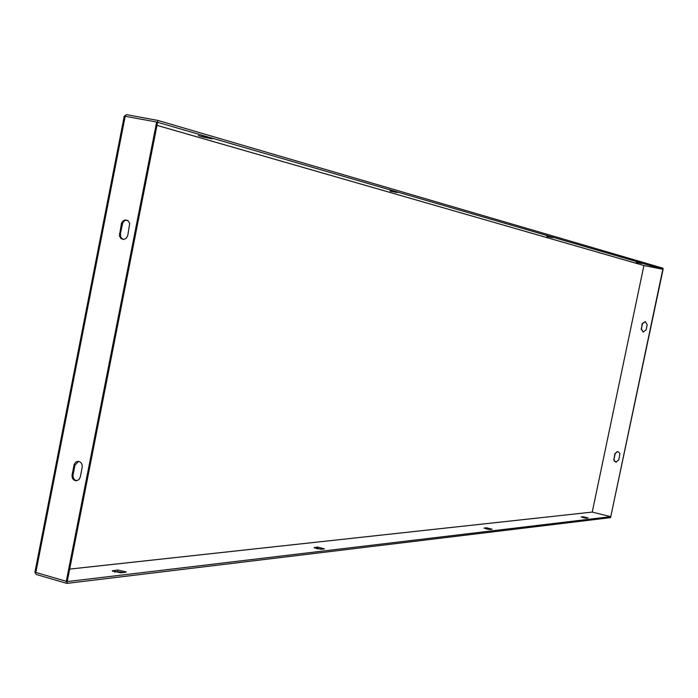<?xml version="1.0" encoding="UTF-8"?>
<svg xmlns="http://www.w3.org/2000/svg" width="698" height="698" viewBox="0 0 698 698"><rect width="100%" height="100%" fill="white"/><g stroke="black" fill="none" stroke-linecap="round" stroke-linejoin="round"><path stroke-width="1.05" d="M123.581 572.473L117.43 571.697L114.568 572.028M486.131 528.918L490.031 529.477M583.415 517.724L585.823 518.152M69.687 569.106L592.192 512.088L610.767 516.668L610.567 517.637L66.877 583.388L36.34 574.489L35.127 572.604M322.345 549.152L316.369 548.619M125.596 572.238L120.745 572.805L112.186 570.851L117.761 570.004L126.277 571.959L125.596 572.238M492.16 529.232L486.445 527.775L484.019 528.107L489.961 529.485L492.16 529.232M588.109 517.968L583.022 516.712L581.19 516.956L586.433 518.169L588.109 517.968M66.877 583.388L67.209 581.591L610.767 516.668L592.244 512.096L643.914 265.528L592.244 512.096M324.518 548.898L321.228 549.282L314.091 547.625L317.782 547.092L324.518 548.898M124.514 116.095L126.434 114.629L157.957 120.449L663.039 268.233L662.83 269.219L643.94 265.528L156.989 125.352M203.467 137.105L198.302 135.552L212.131 138.832L203.467 137.105L203.598 136.468M546.822 236.474L552.816 237.669L546.883 236.186M636.349 262.387L641.637 263.434L636.393 262.169M157.478 122.255L662.83 269.219L610.767 516.66L663.1 269.306L643.992 265.545M390.051 191.104L397.275 192.535L390.051 191.104L390.138 190.667M592.192 512.088L69.695 569.088M157.957 120.449L157.6 122.281M645.362 321.612L642.465 323.732L641.375 328.95L643.259 332.065M617.442 451.632L615.156 453.691L614.013 459.205L614.554 461.09L616.509 462.12M641.087 328.898L643.12 332.047L646.112 329.945L647.212 324.718L645.222 321.586L642.186 323.68L641.375 328.95M613.769 458.883L614.118 460.889L615.715 462.059L618.751 460.052L619.868 453.84L618.838 452.13L617.285 451.623L614.859 453.7L614.066 458.874M66.223 581.704L156.649 122.019L157.591 122.29L67.235 581.582L35.17 572.255M124.497 116.173L156.649 122.019M127.786 235.418L129.697 223.482L128.162 220.795L124.994 219.949L122.813 221.126L121.452 223.412L119.428 235.889L120.998 238.585L123.703 239.458L126.321 238.219L127.786 235.418M80.314 476.961L82.198 467.355C82.46 463.777 81.055 461.779 78.01 461.343L75.742 462.172L74.215 464.283L72.086 474.762C71.833 478.374 73.255 480.372 76.344 480.774L78.883 479.657L80.314 476.961M123.249 239.466L120.841 237.337L120.388 233.83L122.778 222.697L124.733 220.594L126.896 220.079M76.824 480.73C74.04 480.032 72.793 478.034 73.089 474.736L74.974 465.156L78.525 461.369M156.989 125.37L643.914 265.528M35.755 572.831L125.204 116.208M74.974 465.156L73.971 465.173M73.089 474.736L72.086 474.762M122.29 224.128L121.321 223.945M120.388 233.83L119.419 233.656M583.022 516.712L582.839 517.584M486.445 527.775L486.209 528.91M112.884 570.563L112.727 571.365M117.761 570.004L117.43 571.697M314.475 547.468L314.388 547.93M317.782 547.092L317.503 548.488M124.27 116.086L34.9 572.377"/></g></svg>
